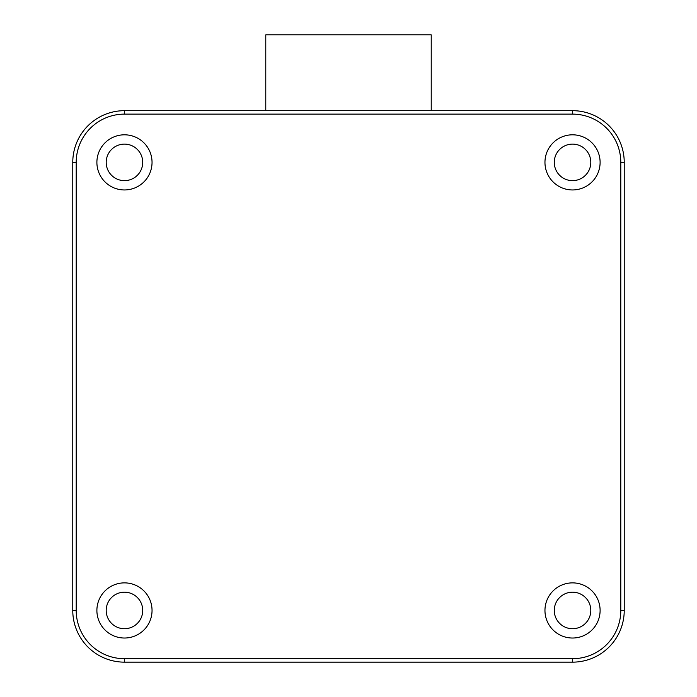<?xml version="1.0" encoding="UTF-8"?>
<svg xmlns="http://www.w3.org/2000/svg" width="697" height="697" viewBox="0 0 697 697"><rect width="100%" height="100%" fill="white"/><g stroke="black" fill="none" stroke-linecap="round" stroke-linejoin="round"><path stroke-width="1.05" d="M600.108 610.45A27.575 27.575 0 0 0 572.533 582.875A27.575 27.575 0 0 0 544.958 610.45A27.575 27.575 0 0 0 572.533 638.025A27.575 27.575 0 0 0 600.108 610.45M572.533 134.809A27.575 27.575 0 0 0 544.958 162.375A27.575 27.575 0 0 0 572.533 189.95A27.575 27.575 0 0 0 600.108 162.375A27.575 27.575 0 0 0 572.533 134.809M96.892 162.375A27.575 27.575 0 0 0 124.467 189.95A27.575 27.575 0 0 0 152.042 162.375A27.575 27.575 0 0 0 124.467 134.809A27.575 27.575 0 0 0 96.892 162.375M124.467 638.025A27.575 27.575 0 0 0 152.042 610.45A27.575 27.575 0 0 0 124.467 582.875A27.575 27.575 0 0 0 96.892 610.45A27.575 27.575 0 0 0 124.467 638.025M590.803 610.45A18.27 18.27 0 0 0 572.533 592.18A18.27 18.27 0 0 0 554.272 610.45A18.27 18.27 0 0 0 572.533 628.72A18.27 18.27 0 0 0 590.803 610.45M572.533 144.113A18.27 18.27 0 0 0 554.272 162.375A18.27 18.27 0 0 0 572.533 180.645A18.27 18.27 0 0 0 590.803 162.375A18.27 18.27 0 0 0 572.533 144.113M106.197 162.375A18.27 18.27 0 0 0 124.467 180.645A18.27 18.27 0 0 0 142.728 162.375A18.27 18.27 0 0 0 124.467 144.113A18.27 18.27 0 0 0 106.197 162.375M124.467 628.72A18.27 18.27 0 0 0 142.728 610.45A18.27 18.27 0 0 0 124.467 592.18A18.27 18.27 0 0 0 106.197 610.45A18.27 18.27 0 0 0 124.467 628.72M265.775 110.675L265.775 34.85L431.225 34.85L431.225 110.675L431.225 34.85M572.533 110.675L124.467 110.675A51.7 51.7 0 0 0 72.767 162.375L72.767 610.45A51.7 51.7 0 0 0 124.467 662.15L572.533 662.15A51.7 51.7 0 0 0 624.233 610.45L624.233 162.375A51.7 51.7 0 0 0 572.533 110.675L572.533 114.125L124.467 114.125A48.25 48.25 0 0 0 76.208 162.375L76.208 610.45A48.25 48.25 0 0 0 124.467 658.7L572.533 658.7A48.25 48.25 0 0 0 620.792 610.45L620.792 162.375A48.25 48.25 0 0 0 572.533 114.125M124.467 114.125L124.467 110.675M76.208 162.375L72.767 162.375M76.208 610.45L72.767 610.45M124.467 658.7L124.467 662.15M572.533 658.7L572.533 662.15M620.792 610.45L624.233 610.45M620.792 162.375L624.233 162.375"/></g></svg>
